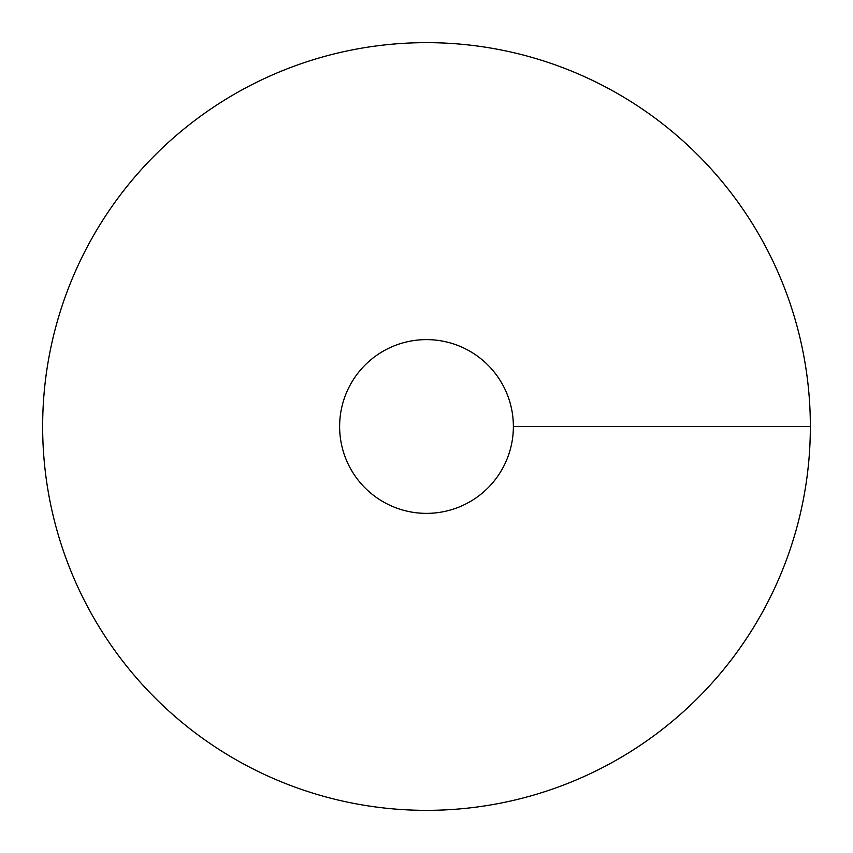 <?xml version="1.0" encoding="UTF-8"?>
<svg xmlns="http://www.w3.org/2000/svg" width="853" height="853" viewBox="0 0 853 853"><rect width="100%" height="100%" fill="white"/><g stroke="black" fill="none" stroke-linecap="round" stroke-linejoin="round"><path stroke-width="1.28" d="M426.5 810.35A383.85 383.85 0 0 0 758.925 234.575A383.85 383.85 0 0 0 94.075 234.575A383.85 383.85 0 0 0 426.5 810.35M426.5 513.367A86.867 86.867 0 0 0 501.735 383.061A86.867 86.867 0 0 0 351.265 383.061A86.867 86.867 0 0 0 426.5 513.367M810.35 426.5L513.367 426.5"/></g></svg>
